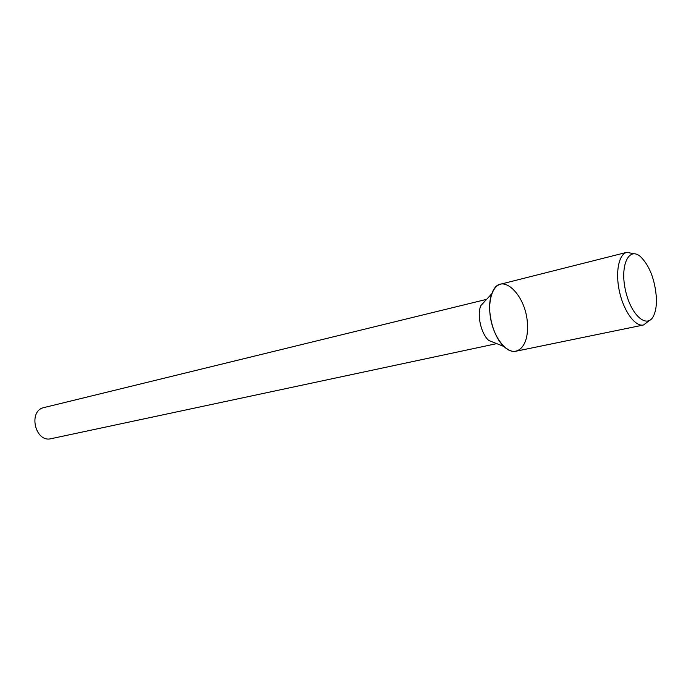 <?xml version="1.0" encoding="UTF-8"?>
<svg xmlns="http://www.w3.org/2000/svg" width="691" height="691" viewBox="0 0 691 691"><rect width="100%" height="100%" fill="white"/><g stroke="black" fill="none" stroke-linecap="round" stroke-linejoin="round"><path stroke-width="1.04" d="M486.602 299.358L44.008 407.569C27.77 410.661 35.163 442.966 51.125 438.681L496.734 343.643M491.871 293.632L480.781 305.698C476.825 315.217 481.031 333.615 488.736 340.464L503.972 346.511C515.788 358.301 528.071 347.357 527.466 327.042C528.166 296.068 500.353 268.687 491.871 293.632C485.946 307.97 492.398 336.171 503.972 346.511M633.846 253.744L626.892 252.31L500.681 284.156C491.638 286.238 487.077 303.617 491.258 321.591C495.309 339.601 506.978 353.265 516.022 351.209L643.528 324.995L649.16 320.684M626.892 252.31C618.652 254.176 615.085 272.695 619.62 292.224C624.033 311.779 635.297 326.903 643.528 324.995M656.381 297.588C654.895 279.51 649.652 265.914 640.669 256.793C628.845 246.048 619.628 265.534 625.597 290.851C631.237 316.245 648.003 329.788 653.98 314.966C655.88 310.492 656.675 304.705 656.381 297.588"/></g></svg>

